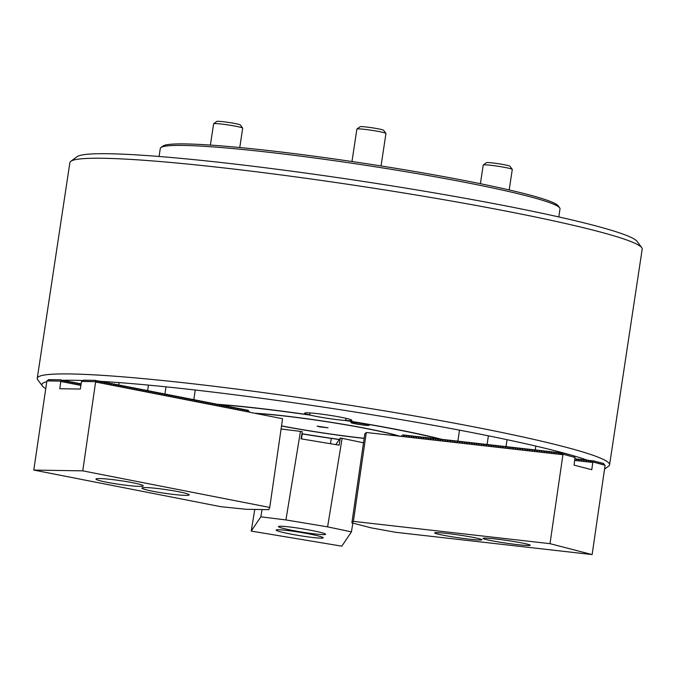 <?xml version="1.0" encoding="UTF-8"?>
<svg xmlns="http://www.w3.org/2000/svg" width="676" height="676" viewBox="0 0 676 676"><rect width="100%" height="100%" fill="white"/><g stroke="black" fill="none" stroke-linecap="round" stroke-linejoin="round"><path stroke-width="1.01" d="M439.561 438.994A142.408 9.895 -171.4 0 0 345.014 420.464L345.901 419.61L346.467 420.565A23.888 1.656 -171.4 0 0 351.866 420.328A23.888 1.656 -171.4 0 0 340.788 417.219A23.888 1.656 -171.4 0 0 316.917 413.577A23.888 1.656 -171.4 0 0 304.623 413.18A23.888 1.656 -171.4 0 0 308.991 414.827L309.76 414.084L310.318 415.149A142.408 9.895 -171.4 0 0 218.323 404.552M345.901 419.61L346.095 418.343L345.901 419.61M571.017 455.058A283.895 19.731 -171.4 0 0 471.679 432.496A283.895 19.731 -171.4 0 0 100.885 381.365L98.857 381.239M83.072 380.52A283.895 19.731 -171.4 0 0 63.468 380.301M46.559 381.805A283.895 19.731 -171.4 0 0 42.368 385.979A283.895 19.731 -171.4 0 0 45.588 388.514M42.368 385.979L37.755 379.743A289.412 20.111 8.6 0 1 37.264 378.256A289.412 20.111 8.6 0 1 186.17 383.03A289.412 20.111 8.6 0 1 475.397 427.164A289.412 20.111 8.6 0 1 609.583 464.809A289.412 20.111 8.6 0 1 608.679 466.094L604.547 469.119M70.794 161.294L77.047 156.705A283.895 19.731 8.6 0 1 505.944 205.935A283.895 19.731 8.6 0 1 637.096 241.4L641.718 247.636A289.412 20.111 -171.4 0 0 508.014 211.487A289.412 20.111 -171.4 0 0 70.794 161.294A289.412 20.111 -171.4 0 0 69.89 162.57L37.264 378.256M346.467 420.565A144.25 10.022 8.6 0 1 398.35 429.775A144.25 10.022 8.6 0 1 441.605 439.29M218.162 404.349A144.25 10.022 8.6 0 1 308.991 414.827M309.929 412.943L309.76 414.084L309.929 412.943M339.284 439.552A144.25 10.022 8.6 0 1 301.902 433.891M587.503 460.229A283.895 19.731 -171.4 0 0 573.696 455.835M609.583 464.809L642.2 249.123A289.412 20.111 -171.4 0 0 641.718 247.636M355.128 423.767A9.185 0.642 -171.4 0 0 364.305 425.17A9.185 0.642 -171.4 0 0 369.037 425.322A9.185 0.642 -171.4 0 0 364.778 424.131A9.185 0.642 -171.4 0 0 355.593 422.728A9.185 0.642 -171.4 0 0 350.869 422.576A9.185 0.642 -171.4 0 0 355.128 423.767M254.48 413.222A84.99 5.907 8.6 0 1 367.229 428.626A84.99 5.907 8.6 0 1 400.167 436.341M364.144 438.411A84.99 5.907 8.6 0 1 281.52 425.998M301.927 433.755A142.408 9.895 -171.4 0 0 339.36 439.434M362.133 442.526A142.408 9.895 -171.4 0 0 363.519 442.704M310.318 415.149A23.888 1.656 -171.4 0 0 345.014 420.464M319.706 426.86L328.054 427.798L317.154 426.142L319.706 426.86M398.95 436.206A83.604 5.814 -171.4 0 0 366.502 428.601A83.604 5.814 -171.4 0 0 255.629 413.45M281.529 425.888A83.604 5.814 -171.4 0 0 364.161 438.302M132.319 482.664A23.888 1.91 -171.8 0 0 108.346 479.149A23.888 1.91 -171.8 0 0 95.941 479.047A23.888 1.91 -171.8 0 0 106.859 482.267A23.888 1.91 -171.8 0 0 130.823 485.782A23.888 1.91 -171.8 0 0 143.227 485.883A23.888 1.91 -171.8 0 0 132.319 482.664M178.295 491.672A23.888 1.91 -171.8 0 0 154.322 488.157A23.888 1.91 -171.8 0 0 141.926 488.047A23.888 1.91 -171.8 0 0 152.835 491.266A23.888 1.91 -171.8 0 0 176.799 494.781A23.888 1.91 -171.8 0 0 189.204 494.883A23.888 1.91 -171.8 0 0 178.295 491.672M249.63 412.183L95.603 382.016L82.759 470.851L269.741 507.456L282.568 418.723L249.664 412.275L248.033 410.18L245.988 410.053M247.5 410.07L247.382 411.236L245.734 409.724L243.69 409.597M245.202 409.622L245.084 410.788L243.428 409.276L241.391 409.149M242.904 409.174L242.785 410.332L241.129 408.828L239.093 408.701M240.605 408.726L240.487 409.884L238.831 408.38L236.794 408.253M238.298 408.27L238.189 409.436L236.532 407.924L234.496 407.797M236 407.822L235.89 408.988L234.234 407.476L232.198 407.349M233.702 407.375L233.583 408.532L231.936 407.028L229.899 406.901M231.403 406.927L231.285 408.084L229.637 406.58L227.601 406.445M229.105 406.47L228.987 407.636L227.339 406.124L225.294 405.997M226.806 406.022L226.688 407.18L225.04 405.676L222.995 405.549M224.508 405.575L224.39 406.732L222.742 405.228L220.697 405.101M222.21 405.118L222.091 406.284L220.444 404.772L218.399 404.645M219.911 404.67L219.793 405.837L218.145 404.324L216.1 404.197M217.613 404.223L217.495 405.38L215.847 403.876L213.802 403.749M215.314 403.775L215.196 404.932L213.548 403.428L211.504 403.302M213.016 403.318L212.898 404.485L211.25 402.972L209.205 402.845M210.718 402.871L210.599 404.037L208.952 402.524L206.907 402.397M208.419 402.423L208.301 403.58L206.645 402.076L204.608 401.95M206.121 401.975L206.003 403.133L204.346 401.628L202.31 401.493M203.822 401.519L203.704 402.685L202.048 401.172L200.011 401.045M201.516 401.071L201.406 402.228L199.75 400.724L197.713 400.598M199.217 400.623L199.107 401.781L197.451 400.276L195.415 400.15M196.919 400.167L196.8 401.333L195.153 399.829L193.116 399.693M194.62 399.719L194.502 400.885L192.854 399.372L190.818 399.246M192.322 399.271L192.204 400.429L190.556 398.925L188.511 398.798M190.024 398.823L189.905 399.981L188.258 398.477L186.213 398.35M187.725 398.367L187.607 399.533L185.959 398.02L183.914 397.894M185.427 397.919L185.309 399.085L183.661 397.572L181.616 397.446M183.128 397.471L183.01 398.629L181.362 397.125L179.317 396.998M180.83 397.023L180.712 398.181L179.064 396.677L177.019 396.55M178.532 396.567L178.413 397.733L176.766 396.22L174.721 396.094M176.233 396.119L176.115 397.285L174.467 395.773L172.422 395.646M173.935 395.671L173.816 396.829L172.169 395.325L170.124 395.198M171.636 395.223L171.518 396.381L169.862 394.877L167.825 394.742M169.338 394.767L169.22 395.933L167.564 394.421L165.527 394.294M167.04 394.319L166.921 395.477L165.265 393.973L163.229 393.846M164.733 393.871L164.623 395.029L162.967 393.525L160.93 393.398M162.434 393.415L162.325 394.581L160.668 393.069L158.632 392.942M160.136 392.967L160.018 394.133L158.37 392.621L156.333 392.494M157.838 392.519L157.719 393.677L156.071 392.173L154.035 392.046M155.539 392.072L155.421 393.229L153.773 391.725L151.728 391.598M153.241 391.615L153.122 392.781L151.475 391.269L149.43 391.142M150.942 391.167L150.824 392.334L149.176 390.821L147.131 390.694M148.644 390.72L148.526 391.877L146.878 390.373L144.833 390.246M146.346 390.272L146.227 391.429L144.579 389.925L142.535 389.79M144.047 389.815L143.929 390.981L142.281 389.469L140.236 389.342M141.749 389.368L141.63 390.525L139.983 389.021L137.938 388.894M139.45 388.92L139.332 390.077L137.684 388.573L135.639 388.446M137.152 388.463L137.034 389.63L135.386 388.117L133.341 387.99M134.854 388.016L134.735 389.182L133.079 387.669L131.043 387.542M132.555 387.568L132.437 388.725L130.781 387.221L128.744 387.094M130.257 387.12L130.138 388.277L128.482 386.773L126.446 386.647M127.958 386.664L127.84 387.83L126.184 386.317L124.147 386.19M125.651 386.216L125.542 387.382L123.885 385.869L121.849 385.743M123.353 385.768L123.235 386.925L121.587 385.421L119.551 385.295M121.055 385.32L120.936 386.478L119.289 384.974L117.252 384.838M81.103 383.858L80.182 383.841M119.094 382.599L118.638 386.03L116.99 384.517L114.954 384.39M80.968 384.821L79.929 383.52L77.884 383.393M116.458 384.416L116.34 385.574L114.692 384.069L112.647 383.943M79.396 383.419L79.278 384.576L77.63 383.072L75.585 382.946M114.159 383.968L114.041 385.126L112.393 383.622L110.349 383.495M77.098 382.971L76.979 384.129L75.332 382.624L73.287 382.498M111.861 383.512L111.743 384.678L110.095 383.174L108.05 383.038M74.799 382.515L74.681 383.681L73.033 382.168L70.988 382.041M109.563 383.064L109.444 384.23L107.797 382.717L105.752 382.591M72.501 382.067L72.383 383.233L70.735 381.72L68.69 381.594M107.264 382.616L107.146 383.774L105.498 382.27L103.453 382.143M70.203 381.619L70.084 382.777L68.437 381.272L66.392 381.146M104.966 382.168L104.848 383.326L103.2 381.822L101.155 381.695M67.904 381.171L67.786 382.329L66.138 380.825L64.093 380.698M65.606 380.715L65.487 381.881L63.84 380.368L61.795 380.242M100.369 381.264L100.251 382.43L98.603 380.918L96.558 380.791M269.741 507.456L268.786 509.653L246.258 509.298L220.782 506.687L33.8 470.073L46.889 380.892L48.765 379.625L61.009 379.819L59.792 388.725L80.351 389.046L81.407 381.796L83.528 380.174L95.772 380.368L95.603 382.016M63.307 380.267L63.189 381.433L61.009 379.819M80.883 385.396L60.84 381.475M47.269 380.765L60.696 381.112L46.889 380.892M98.071 380.816L97.952 381.974L97.428 381.872L95.772 380.368M102.667 381.712L102.549 382.878L102.025 382.777L100.901 381.365M82.033 381.315L95.46 381.653L81.652 381.441M82.759 470.851L33.8 470.073M213.658 123.716L216.785 121.418A11.94 0.828 8.6 0 1 228.682 122.441A11.94 0.828 8.6 0 1 240.352 124.984A11.94 0.828 8.6 0 1 240.352 124.992L242.659 128.102A14.703 1.022 -171.4 0 0 228.302 124.967A14.703 1.022 -171.4 0 0 213.658 123.716A14.703 1.022 -171.4 0 0 213.616 123.784L210.397 145.078M239.76 147.529L242.684 128.178A14.703 1.022 -171.4 0 0 242.667 128.11A14.703 1.022 -171.4 0 0 242.659 128.102M356.928 129.031L360.055 126.733A11.94 0.828 8.6 0 1 377.208 128.634A11.94 0.828 8.6 0 1 383.622 130.299L385.928 133.417A14.703 1.022 -171.4 0 0 378.045 131.364A14.703 1.022 -171.4 0 0 356.928 129.031A14.703 1.022 -171.4 0 0 356.886 129.091L351.976 161.513M381.044 165.95L385.954 133.493A14.703 1.022 -171.4 0 0 385.928 133.417M483.264 164.986L486.39 162.688A11.94 0.828 8.6 0 1 491.756 162.857A11.94 0.828 8.6 0 1 509.957 166.254L512.264 169.372A14.703 1.022 -171.4 0 0 489.863 165.189A14.703 1.022 -171.4 0 0 483.264 164.986A14.703 1.022 -171.4 0 0 483.222 165.045L480.399 183.703M509.189 189.939L512.29 169.448A14.703 1.022 -171.4 0 0 512.264 169.372M517.562 544.645A23.888 1.403 -171.7 0 0 530.246 545.245A23.888 1.403 -171.7 0 0 495.652 538.975A23.888 1.403 -171.7 0 0 482.968 538.375A23.888 1.403 -171.7 0 0 517.562 544.645M469.22 539.161A23.888 1.403 -171.7 0 0 481.903 539.761A23.888 1.403 -171.7 0 0 447.309 533.491A23.888 1.403 -171.7 0 0 434.626 532.891A23.888 1.403 -171.7 0 0 469.22 539.161M400.961 436.341L366.299 432.505L353.396 521.365L550.002 543.665L562.922 454.711L400.961 436.341L402.997 434.854L405.144 435.327M403.986 436.172L405.414 435.124L407.56 435.597M406.403 436.442L407.831 435.403L409.977 435.876M408.819 436.721L410.248 435.674L412.394 436.147M411.236 436.992L412.664 435.944L414.81 436.426M413.653 437.271L415.081 436.223L417.227 436.696M416.07 437.541L417.506 436.493L419.644 436.966M418.486 437.82L419.923 436.772L422.061 437.245M420.911 438.09L422.339 437.042L424.477 437.516M423.328 438.369L424.756 437.321L426.894 437.795M425.745 438.639L427.173 437.592L429.319 438.065M428.161 438.91L429.59 437.871L431.736 438.344M430.578 439.189L432.006 438.141L434.153 438.614M432.995 439.459L434.423 438.411L436.569 438.893M435.412 439.738L436.84 438.69L438.986 439.163M437.828 440.008L439.256 438.961L441.403 439.434M440.245 440.287L441.673 439.239L443.819 439.713M442.662 440.558L444.09 439.51L446.236 439.983M445.078 440.837L446.506 439.789L448.653 440.262M447.495 441.107L448.923 440.059L451.069 440.532M449.912 441.377L451.34 440.338L453.486 440.811M452.328 441.656L453.765 440.608L455.903 441.082M454.745 441.927L456.182 440.879L458.32 441.36M457.162 442.205L458.598 441.158L460.736 441.631M459.587 442.476L461.015 441.428L463.153 441.901M462.004 442.755L463.432 441.707L465.578 442.18M464.42 443.025L465.848 441.977L467.995 442.45M466.837 443.304L468.265 442.256L470.412 442.729M469.254 443.574L470.682 442.526L472.828 443M471.671 443.845L473.099 442.805L475.245 443.279M474.087 444.124L475.515 443.076L477.662 443.549M476.504 444.394L477.932 443.346L480.078 443.828M478.921 444.673L480.349 443.625L482.495 444.098M481.337 444.943L482.765 443.895L484.912 444.369M483.754 445.222L485.182 444.174L487.328 444.647M486.171 445.492L487.599 444.445L489.745 444.918M488.587 445.771L490.024 444.723L492.162 445.197M491.004 446.042L492.441 444.994L494.578 445.467M493.421 446.312L494.857 445.273L496.995 445.746M495.846 446.591L497.274 445.543L499.412 446.016M498.263 446.861L499.691 445.814L501.837 446.295M500.679 447.14L502.107 446.092L504.254 446.566M503.096 447.411L504.524 446.363L506.67 446.836M505.513 447.689L506.941 446.642L509.087 447.115M507.93 447.96L509.358 446.912L511.504 447.385M510.346 448.239L511.774 447.191L513.921 447.664M512.763 448.509L514.191 447.461L516.337 447.935M515.18 448.779L516.608 447.74L518.754 448.213M517.596 449.058L519.024 448.011L521.171 448.484M520.013 449.329L521.441 448.281L523.587 448.763M522.43 449.608L523.858 448.56L526.004 449.033M524.846 449.878L526.274 448.83L528.421 449.303M527.263 450.157L528.7 449.109L530.837 449.582M529.68 450.427L531.116 449.379L533.254 449.853M532.105 450.706L533.533 449.658L535.671 450.132M534.522 450.977L535.95 449.929L538.088 450.402M536.938 451.247L538.366 450.208L540.513 450.681M539.355 451.526L540.783 450.478L542.929 450.951M541.772 451.796L543.2 450.748L545.346 451.23M544.188 452.075L545.616 451.027L547.763 451.5M574.946 459.207L575.529 458.776L577.676 459.249M546.605 452.345L548.033 451.298L550.179 451.771M576.518 460.094L577.946 459.055L580.092 459.528M549.022 452.624L550.45 451.576L552.596 452.05M578.935 460.373L580.363 459.325L582.509 459.798M551.439 452.895L552.867 451.847L555.013 452.32M581.352 460.643L582.78 459.595L584.926 460.077M553.855 453.173L555.283 452.126L557.43 452.599M583.768 460.922L585.196 459.874L587.343 460.348M556.272 453.444L557.7 452.396L559.846 452.869M586.185 461.193L587.621 460.145L589.759 460.618M558.689 453.714L560.117 452.675L562.263 453.148M588.602 461.471L590.038 460.424L592.176 460.897M562.922 454.711L563.1 453.005L561.105 453.993L560.556 453.926L560.674 452.734M575.023 457.475L562.973 454.204L575.023 457.475L574.085 465.139L591.779 469.727L593.013 460.762L590.469 461.683L590.596 460.483M558.596 453.773L558.258 452.464M556.179 453.503L555.841 452.185M553.762 453.224L553.424 451.914M551.346 452.954L551.008 451.636M548.929 452.675L548.591 451.365M546.512 452.405L546.174 451.086M544.096 452.134L543.757 450.816M541.679 451.855L541.341 450.537M539.262 451.585L538.924 450.267M536.845 451.306L536.507 449.996M534.429 451.036L534.091 449.717M532.012 450.757L531.674 449.447M529.595 450.486L529.257 449.168M527.179 450.208L526.841 448.898M524.762 449.937L524.415 448.619M522.337 449.667L521.999 448.349M519.92 449.388L519.582 448.07M517.503 449.118L517.165 447.799M515.087 448.839L514.749 447.529M512.67 448.568L512.332 447.25M510.253 448.289L509.915 446.98M507.837 448.019L507.499 446.701M505.42 447.74L505.082 446.43M503.003 447.47L502.665 446.152M500.586 447.199L500.248 445.881M498.17 446.92L497.832 445.602M495.753 446.65L495.415 445.332M493.336 446.371L492.998 445.062M490.92 446.101L490.582 444.783M488.503 445.822L488.165 444.512M486.086 445.552L485.74 444.233M483.661 445.273L483.323 443.963M481.244 445.002L480.906 443.684M478.828 444.732L478.49 443.414M476.411 444.453L476.073 443.135M473.994 444.183L473.656 442.865M471.578 443.904L471.24 442.594M469.161 443.633L468.823 442.315M466.744 443.355L466.406 442.045M464.327 443.084L463.99 441.766M461.911 442.805L461.573 441.496M459.494 442.535L459.156 441.217M457.077 442.265L456.739 440.946M454.661 441.986L454.323 440.667M452.244 441.715L451.906 440.397M449.827 441.436L449.481 440.127M447.402 441.166L447.064 439.848M444.985 440.887L444.647 439.577M442.569 440.617L442.231 439.299M440.152 440.338L439.814 439.028M437.735 440.068L437.397 438.749M435.319 439.797L434.981 438.479M432.902 439.518L432.564 438.2M430.485 439.248L430.147 437.93M428.069 438.969L427.731 437.659M425.652 438.699L425.314 437.38M423.235 438.42L422.897 437.11M420.818 438.149L420.48 436.831M418.402 437.871L418.064 436.561M415.985 437.6L415.647 436.282M413.568 437.33L413.222 436.012M411.143 437.051L410.805 435.733M408.726 436.78L408.389 435.462M406.31 436.502L405.972 435.192M403.893 436.231L403.555 434.913M574.684 457.238L573.628 455.734L563.1 453.005M574.769 460.415L592.835 462.46M604.935 465.223L592.886 461.953L604.606 464.987L605.054 465.629L592.134 554.582L550.002 543.665M588.517 461.522L588.179 460.212M586.1 461.252L585.762 459.933M583.684 460.981L583.337 459.663M581.259 460.702L580.921 459.384M578.842 460.432L578.504 459.114M576.425 460.153L576.087 458.843M604.606 464.987L603.541 463.491L593.013 460.762M366.299 432.505L364.786 433.992L351.883 522.852L371.268 527.871L395.536 532.282L592.134 554.582M351.883 522.852L353.396 521.365M276.121 530.026A23.888 1.665 -170.7 0 0 276.095 530.077A23.888 1.665 -170.7 0 0 299.02 535.527A23.888 1.665 -170.7 0 0 323.221 537.859A23.888 1.665 -170.7 0 0 323.246 537.809A23.888 1.665 -170.7 0 0 300.321 532.358A23.888 1.665 -170.7 0 0 276.121 530.026M278.487 526.511A23.888 1.665 -170.7 0 0 278.461 526.562A23.888 1.665 -170.7 0 0 301.386 532.012A23.888 1.665 -170.7 0 0 325.587 534.344A23.888 1.665 -170.7 0 0 325.612 534.293A23.888 1.665 -170.7 0 0 302.687 528.843A23.888 1.665 -170.7 0 0 278.487 526.511M352.864 523.106L351.427 531.868L341.811 546.157L251.227 531.091L254.776 509.434M262.035 509.543L260.843 516.81L285.931 519.937L300.457 431.398L302.265 431.694L301.09 438.842L339.141 445.171L340.307 438.023L335.82 444.614M260.843 516.81L251.227 531.091M285.931 519.937L327.598 526.866L351.427 531.868M340.307 438.023L342.124 438.327L327.598 526.866M300.457 431.398L281.089 428.981M363.502 442.814L342.124 438.327M160.93 147.545L163.017 146.016A200.29 13.917 8.6 0 1 316.157 156.469A200.29 13.917 8.6 0 1 558.131 205.766L559.669 207.845A202.124 14.044 -171.4 0 0 315.472 158.091A202.124 14.044 -171.4 0 0 160.93 147.545A202.124 14.044 -171.4 0 0 160.296 148.433L159.08 156.486M558.79 216.937L560.007 208.884A202.124 14.044 -171.4 0 0 559.669 207.845M195.254 390.027L193.792 399.71M166 386.841L164.936 393.905M148.45 385.109L147.605 390.703M488.393 435.817L487.066 444.58M459.511 430.156L457.838 441.234M302.223 433.941L301.471 438.901M331.282 438.394L330.48 443.726M535.823 446.075L535.231 450.013M507.059 439.687L506.003 446.667"/></g></svg>

